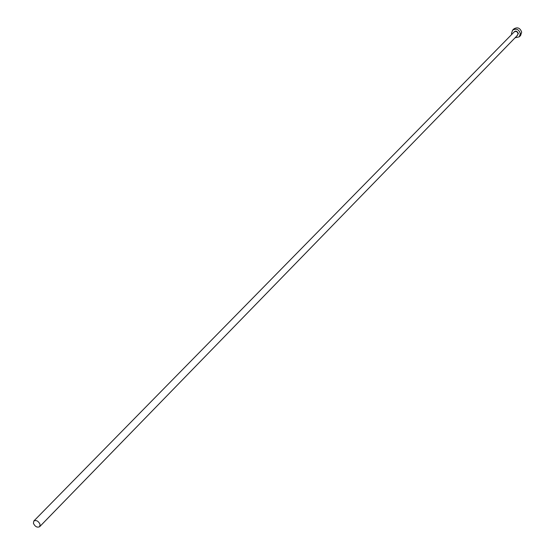 <?xml version="1.0" encoding="UTF-8"?>
<svg xmlns="http://www.w3.org/2000/svg" width="555" height="555" viewBox="0 0 555 555"><rect width="100%" height="100%" fill="white"/><g stroke="black" fill="none" stroke-linecap="round" stroke-linejoin="round"><path stroke-width="0.83" d="M40.064 524.371C38.378 521.013 36.304 519.889 33.834 520.999L33.425 523.33C35.118 526.688 37.192 527.805 39.662 526.688L40.064 524.371M515.054 37.802L519.293 36.817L520.361 33.515C518.8 29.255 516.206 28.166 512.563 30.234L511.467 33.571L511.675 34.5M519.293 36.817L520.604 35.464L521.672 32.169C520.118 27.916 517.524 26.827 513.888 28.895L512.563 30.234M513.507 32.634C515.331 30.365 516.955 30.657 518.391 33.529L516.871 35.929M39.662 526.688L517.51 35.277L518.044 33.619C517.267 31.489 515.963 30.941 514.145 31.982L33.834 520.999"/></g></svg>
